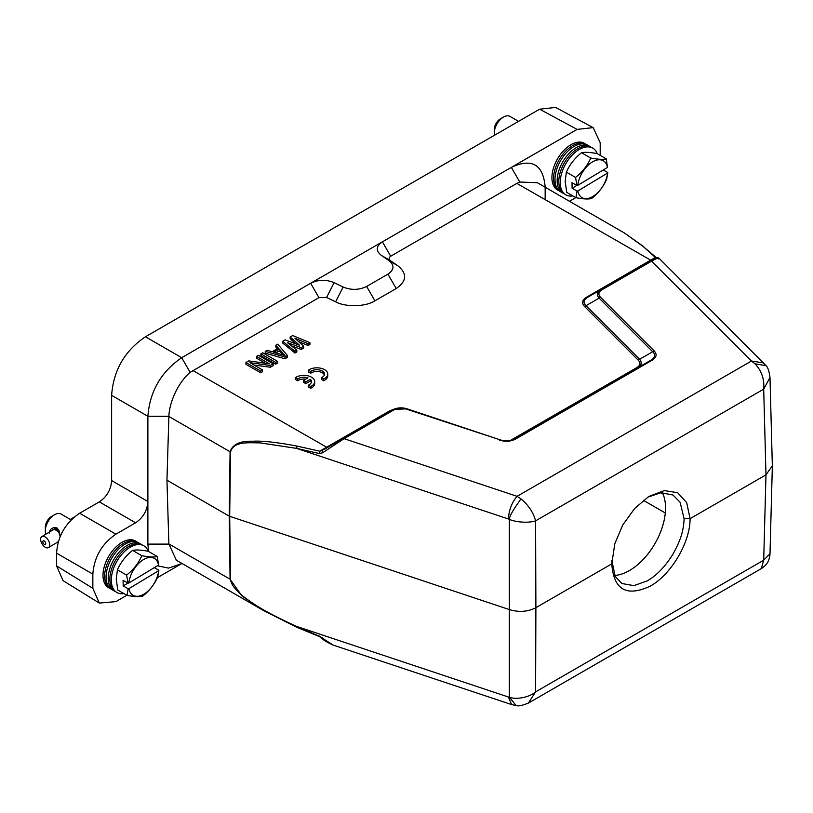 <?xml version="1.0" encoding="UTF-8"?>
<svg xmlns="http://www.w3.org/2000/svg" width="813" height="813" viewBox="0 0 813 813"><rect width="100%" height="100%" fill="white"/><g stroke="black" fill="none" stroke-linecap="round" stroke-linejoin="round"><path stroke-width="1.22" d="M611.833 560.635L615.248 576.519L621.935 583.521L633.855 585.634L647.28 580.878C656.741 575.411 665.329 566.468 673.032 554.019C679.688 541.865 683.581 532.363 684.099 518.694L680.115 502.292L673.032 495.026L660.999 492.719L647.656 497.221M611.783 563.927L614.811 543.694L622.778 524.924L634.709 508.44L648.865 496.438L664.302 490.585L677.656 492.708L686.68 502.627L690.085 518.664C690.227 542.383 671.192 574.578 650.248 586.143C626.508 597.189 613.693 589.76 611.783 563.866L611.833 560.411M684.099 518.694L690.085 518.664L765.978 474.843L763.692 560.198L770.002 553.704M662.321 492.617A51.097 29.502 -60 0 1 629.414 570.563A51.097 29.502 -60 0 1 614.689 575.441M71.219 519.934L61.087 514.08A13.049 7.53 120 0 0 54.562 514.731A13.049 7.53 120 0 0 54.359 514.842A13.049 7.53 120 0 0 45.335 530.706A13.049 7.53 120 0 0 45.335 530.94A13.049 7.53 120 0 0 45.945 534.151M49.176 533.155C49.959 528.765 52.54 527.017 56.93 527.911L58.902 530.452L60.132 536.956M51.626 516.428A8.699 5.02 120 0 0 51.483 516.499A8.699 5.02 120 0 0 51.351 516.58A8.699 5.02 120 0 0 45.335 527.149L45.335 530.706M58.119 529.629L56.615 530.543A6.413 3.618 -121.1 0 0 55.691 530.005L57.123 528.968L58.536 530.056M56.625 528.958L55.203 529.812A6.413 3.618 -121.1 0 0 54.329 529.629L55.345 528.796L57.205 529.1M54.837 529.06L53.892 529.639A6.413 3.618 -121.1 0 0 53.15 529.822L55.477 528.938M52.367 530.442L52.418 530.066A6.636 3.74 58.9 0 1 52.682 529.842L53.688 529.497M59.125 531.062L57.997 531.753A6.413 3.618 -121.1 0 0 57.113 530.919L58.506 529.964L59.105 530.96M58.18 542.515L57.53 542.149L58.17 542.525M59.877 534.527A6.413 3.618 -121.1 0 0 59.562 533.928L59.766 533.806M59.634 533.054L59.207 533.318A6.413 3.618 -121.1 0 0 58.445 532.261L59.319 531.702M40.65 539.476A6.413 3.618 58.9 0 1 41.87 536.61A6.413 3.618 58.9 0 1 46.808 538.297A6.413 3.618 58.9 0 1 49.725 544.72A6.413 3.618 58.9 0 1 48.495 547.596A6.413 3.618 58.9 0 1 43.567 545.909A6.413 3.618 58.9 0 1 40.65 539.476M53.058 529.629A6.636 3.74 58.9 0 1 53.79 529.436L53.892 529.639M54.644 528.928L53.79 529.436M54.278 529.436A6.636 3.74 58.9 0 1 55.152 529.619L55.203 529.812M56.493 528.806L55.152 529.619M55.691 529.832A6.636 3.74 58.9 0 1 56.615 530.371L56.615 530.543M58.048 529.497L56.615 530.371M57.154 530.777A6.636 3.74 58.9 0 1 58.038 531.611L57.997 531.753M59.095 530.97L58.038 531.611M58.536 532.18A6.636 3.74 58.9 0 1 59.288 533.226L59.207 533.318M42.804 541.814A2.063 1.169 58.9 0 1 44.227 540.991A2.063 1.169 58.9 0 1 45.721 543.501A2.063 1.169 58.9 0 1 44.298 544.324A2.063 1.169 58.9 0 1 42.804 541.814M518.572 121.35L510.015 116.411A13.049 7.53 120 0 0 503.491 117.062A13.049 7.53 120 0 0 503.288 117.184A13.049 7.53 120 0 0 494.274 133.037A13.049 7.53 120 0 0 494.274 133.271A13.049 7.53 120 0 0 494.497 135.253M498.857 132.732L504.009 129.755M500.564 118.759A8.699 5.02 120 0 0 500.422 118.84A8.699 5.02 120 0 0 500.28 118.922A8.699 5.02 120 0 0 494.274 129.491L494.274 133.037M126.879 595.289L115.903 601.63L99.308 603.073L63.058 580.655L56.585 565.899L56.585 553.175C57.794 536.123 65.477 522.81 79.644 513.237L99.328 501.875C106.879 496.773 110.985 489.67 111.625 480.574L111.625 395.352C113.413 370.342 124.684 350.82 145.446 336.775L539.598 109.206L555.614 107.438L593.155 127.621M157.407 565.777L168.525 568.114L181.706 563.633L157.356 577.697M99.308 603.073L92.845 588.317L92.845 574.11C94.156 557.118 101.849 543.806 115.903 534.171L135.588 522.8L99.328 501.875M111.625 480.574L147.885 501.499C147.244 510.594 143.139 517.698 135.588 522.8M148.586 551.499L147.885 544.11L147.885 416.276C149.816 391.358 161.086 371.836 181.706 357.7L577.139 129.399L593.165 127.621L600.197 142.712L600.197 155.385M575.807 197.63L569.476 201.289M545.157 199.744L545.157 187.244M110.172 588.47L109.308 588.073A26.961 15.569 -60 0 1 102.997 575.838A26.961 15.569 -60 0 1 115.029 547.932A26.961 15.569 -60 0 1 136.228 541.448L137.011 541.997M390.362 260.617L381.368 255.394C375.667 250.719 376.013 246.207 382.395 241.837L390.697 256.217C388.736 257.64 388.624 259.103 390.362 260.617L397.923 265.831C407.374 273.656 406.795 281.217 396.205 288.534L374.935 300.82C365.82 306.847 345.596 307.355 335.606 301.816L326.582 297.446L318.95 297.639L190.151 372.344C178.321 382.374 169.47 401.642 168.88 416.276L166.95 480.198L168.87 543.927L176.36 560.228M381.368 255.394L388.929 260.597C394.63 265.272 394.285 269.794 387.913 274.154L366.633 286.44C359.072 290.119 351.236 290.322 343.147 287.03L334.133 282.66C326.043 279.377 318.218 279.57 310.647 283.259L318.95 297.639M390.697 256.217L516.834 183.392L519.792 182.031L537.281 182.701M545.157 186.919C543.135 164.389 531.854 157.885 511.336 167.387L519.792 182.031M559.11 190.811L558.246 190.415A26.961 15.569 -60 0 1 551.925 178.169A26.961 15.569 -60 0 1 563.968 150.263A26.961 15.569 -60 0 1 585.167 143.779L585.939 144.328M586.905 297.009L587.992 297.121C583.46 299.855 582.809 302.71 586.031 305.688L584.699 306.643C581.305 303.127 582.047 299.916 586.905 297.009L655.369 257.426L642.981 246.339L624.445 233.016L537.068 182.569M296.623 627.097L263.463 610.512L242.081 596.051L230.079 579.263L229.246 516.164L509.649 609.679C519.182 612.443 527.922 611.783 535.889 607.687L535.594 520.848C529.446 523.033 516.956 522.576 509.334 519.405C509.121 516.855 513.013 510.015 521.011 498.897L517.088 496.326L344.082 438.664L322.487 452.861L322.446 450.422L319.753 451.195L389.6 410.911L394.742 408.909M166.95 480.198L229.246 516.164L230.079 451.804C232.548 444.335 240.099 440.809 252.741 441.246C261.928 440.646 276.684 442.262 297.019 446.083L319.753 451.195L319.021 453.502L322.487 452.861M510.371 440.443L636.579 367.74C640.349 365.484 640.918 362.984 638.296 360.24L584.699 306.643M296.084 343.98L290.16 338.757L290.16 336.978L292.65 335.545L309.905 342.629L308.036 343.706L294.865 338.259L303.676 346.226L301.186 347.659L287.385 342.568L296.826 350.179L294.956 351.257L282.69 341.297L285.18 339.854L299.601 345.312L290.16 336.978M309.905 342.629L309.905 344.397L308.036 345.484L298.483 341.531M303.676 346.226L303.676 347.994L301.186 349.438L291.45 345.84M296.826 350.179L296.826 351.948L294.956 353.035L282.69 343.076L282.69 341.297M287.487 357.344L284.987 358.787L265.251 353.137L265.251 351.358L267.121 350.281L272.131 351.744L278.361 348.147L275.841 345.251L277.711 344.173L287.487 355.566L287.487 357.344M277.335 348.736L275.841 347.029L275.841 345.251M277.518 361.328L277.518 363.096L275.648 364.173L260.892 355.657L260.892 353.879L262.762 352.801L277.518 361.328L275.648 362.405L260.892 353.879M265.323 363.248L256.532 358.167L256.532 356.399L258.402 355.322L273.158 363.838L270.353 365.454L250.008 362.7L262.569 369.956L260.709 371.033L245.943 362.507L248.748 360.891L269.408 363.828L256.532 356.399M273.158 363.838L273.158 365.616L270.353 367.232L254.032 365.017M262.569 369.956L262.569 371.724L260.709 372.801L245.943 364.285L245.943 362.507M656.884 258.432L655.369 257.426L655.491 258.138L650.481 261.034L651.569 261.146L751.446 361.023L763.742 362.933M642.981 246.339L656.508 257.762M319.753 636.457L296.582 626.406L297.019 627.27L296.582 626.406L508.389 697.005L511.59 704.566L333.625 645.248M168.87 543.927L230.526 579.466C231.593 587.87 242.355 596.295 253.046 603.348C262.426 609.76 276.938 617.453 296.582 626.406M297.019 446.083L296.582 448.38L319.021 453.502M323.594 449.762L393.634 409.396L407.089 408.848M270.353 367.232L270.353 365.454M260.709 372.801L260.709 371.033M275.648 364.173L275.648 362.405M287.487 355.566L284.987 357.009L284.987 358.787M284.987 357.009L265.251 351.358M308.036 345.484L308.036 343.706M301.186 349.438L301.186 347.659M294.956 353.035L294.956 351.257M390.687 411.022L389.6 410.911M513.196 439.691L512.119 439.599M639.628 359.275L652.697 351.724L599.11 298.127L586.031 305.688L639.628 359.275C642.3 362.557 641.65 365.423 637.666 367.842L637.646 367.862M637.717 367.822L636.579 367.74M639.618 359.265L638.296 360.24M654.038 350.759L652.707 351.724C655.827 354.692 655.176 357.547 650.746 360.281L651.833 360.403C656.63 357.466 657.361 354.255 654.038 350.759L600.451 297.172L599.12 298.137C596.437 294.845 597.088 291.989 601.071 289.56L587.819 297.212M658.886 258.067L656.904 257.457L601.092 289.55M658.388 258.93C659.516 257.304 657.239 258.036 651.569 261.146L602.159 289.672L601.071 289.56L650.481 261.034M322.446 637.372L322.487 638.276L333.279 645.136C327.131 642.361 323.391 640.105 322.08 638.357L319.316 636.559L296.786 627.27L263.483 610.522L176.086 560.066M319.021 635.898L322.487 638.276M516.153 705.542L509.334 697.219L509.334 519.405L508.389 518.979C508.989 509.903 511.885 502.353 517.088 496.326L751.446 361.023L754.972 363.818C761.598 370.667 764.505 379.112 763.692 389.153L765.978 474.843L772.35 465.808M279.306 349.051L284.977 355.566L273.696 352.283L279.306 349.051L279.306 350.83L282.914 354.966M392.415 410.037L393.502 410.138C397.455 408.014 401.785 407.689 406.49 409.152L500.086 439.823C505.534 441.469 510.473 441.093 514.914 438.695L514.111 439.162C509.731 441.164 505.036 441.378 500.025 439.792M601.102 289.56L587.992 297.111M600.451 297.172C597.931 294.438 598.5 291.938 602.159 289.672M499.314 440.087C505.452 441.998 511.021 441.581 516.011 438.817L651.833 360.403M766.039 365.647L754.972 363.818M772.34 465.697L769.992 377.486L763.692 389.153L535.594 520.848C533.419 512.566 528.552 505.249 521.011 498.897M508.389 697.005L509.334 697.219C516.438 700.003 529.751 697.198 535.594 691.883L528.409 703.072M275.749 352.883L279.306 350.83M407.262 408.898L499.883 439.772M514.924 438.715L650.746 360.291L514.924 438.715L516.011 438.817M611.783 563.866L535.889 607.687L535.594 691.883L763.692 560.198L761.283 568.633M597.23 153.667A26.961 15.569 120 0 0 592.037 147.742A26.961 15.569 120 0 0 571.336 156.066A26.961 15.569 120 0 0 560.228 182.966A26.961 15.569 120 0 0 565.106 194.378A26.961 15.569 120 0 0 572.84 195.913M565.106 194.378L563.663 193.352A26.799 15.467 -60 0 1 558.805 182.01A26.799 15.467 -60 0 1 569.842 155.273A26.799 15.467 -60 0 1 590.421 147.001L592.037 147.742M564.334 193.829L563.47 193.433A26.961 15.569 -60 0 1 557.159 181.187A26.961 15.569 -60 0 1 569.191 153.281A26.961 15.569 -60 0 1 590.401 146.797L591.173 147.346M603.276 169.958L607.799 172.569L606.681 179.165C603.368 186.777 598.317 193.24 591.508 198.565C588.063 199.327 582.87 199.033 575.939 197.701L566.742 192.396L565.177 181.462L566.346 172.122C569.649 164.663 574.71 158.2 581.529 152.722C584.954 152.001 590.147 152.295 597.088 153.586L606.295 158.901L607.474 167.427L577.748 185.354A21.311 12.307 -60 0 1 592.331 162A21.311 12.307 -60 0 1 607.474 167.427M575.939 197.701L577.057 191.106L572.128 188.25L572.017 182.64L576.956 185.486L575.553 177.437L566.346 172.122M581.529 152.722L590.726 158.037C597.799 159.378 602.992 159.663 606.295 158.901M575.553 177.437C582.494 171.929 587.555 165.456 590.726 158.037M577.86 190.964L607.585 173.047A21.311 12.307 -60 0 1 593.002 196.4A21.311 12.307 -60 0 1 577.86 190.964L577.057 191.106M576.956 185.486L577.748 185.354M572.128 188.25L576.834 185.415M588.582 145.801A26.961 15.569 120 0 0 586.803 144.724A26.961 15.569 120 0 0 566.112 153.047A26.961 15.569 120 0 0 555.005 179.947A26.961 15.569 120 0 0 559.883 191.36A26.961 15.569 120 0 0 561.702 192.356M586.803 144.724L585.187 143.982A26.799 15.467 120 0 0 564.618 152.255A26.799 15.467 120 0 0 553.582 178.992A26.799 15.467 120 0 0 558.429 190.333L559.883 191.36M148.301 551.336A26.961 15.569 120 0 0 143.098 545.411A26.961 15.569 120 0 0 122.397 553.724A26.961 15.569 120 0 0 111.3 580.634A26.961 15.569 120 0 0 116.178 592.037A26.961 15.569 120 0 0 123.911 593.581M116.178 592.037L114.724 591.01A26.799 15.467 -60 0 1 109.877 579.669A26.799 15.467 -60 0 1 120.913 552.931A26.799 15.467 -60 0 1 141.482 544.669L143.098 545.411M115.405 591.488L114.542 591.092A26.961 15.569 -60 0 1 108.22 578.856A26.961 15.569 -60 0 1 120.263 550.95A26.961 15.569 -60 0 1 141.462 544.466L142.234 545.015M154.338 567.626L158.87 570.238L157.752 576.834C154.44 584.445 149.379 590.909 142.57 596.234C139.125 596.986 133.942 596.701 127.011 595.37L117.804 590.055L116.239 579.13L117.418 569.791C120.72 562.332 125.771 555.858 132.59 550.391C136.025 549.669 141.208 549.954 148.159 551.255L157.356 556.57L158.535 565.096L128.82 583.012A21.311 12.307 -60 0 1 143.403 559.659A21.311 12.307 -60 0 1 158.535 565.096M127.011 595.37L128.129 588.775L123.19 585.919L123.078 580.299L128.017 583.155L126.615 575.096L117.418 569.791M132.59 550.391L141.787 555.696C148.87 557.037 154.053 557.332 157.356 556.57M126.615 575.096C133.566 569.588 138.617 563.124 141.787 555.696M128.921 588.632L158.647 570.706A21.311 12.307 -60 0 1 144.064 594.059A21.311 12.307 -60 0 1 128.921 588.632L128.129 588.775M128.017 583.155L128.82 583.012M123.19 585.919L127.895 583.084M139.643 543.47A26.961 15.569 120 0 0 137.864 542.393A26.961 15.569 120 0 0 117.174 550.706A26.961 15.569 120 0 0 106.066 577.616A26.961 15.569 120 0 0 110.944 589.019A26.961 15.569 120 0 0 112.763 590.014M137.864 542.393L136.259 541.651A26.799 15.467 120 0 0 115.68 549.913A26.799 15.467 120 0 0 104.643 576.651A26.799 15.467 120 0 0 109.491 587.992L110.944 589.019M308.412 370.169L310.739 371.511A7.612 4.39 180 0 1 319.245 369.915A7.612 4.39 180 0 1 324.499 374.092A7.612 4.39 180 0 1 321.369 377.649L323.696 378.99A10.874 6.28 0 0 0 327.761 374.092A10.874 6.28 0 0 0 320.495 368.177A10.874 6.28 0 0 0 308.412 370.169L308.412 371.948L310.739 373.289A7.612 4.39 180 0 1 318.503 371.571A7.612 4.39 180 0 1 324.346 374.986M310.739 371.511L310.739 373.289M321.369 377.649L321.369 379.427L323.696 380.769A10.874 6.28 0 0 0 327.761 375.87L327.761 374.092M323.696 378.99L323.696 380.769M303.422 380.494L305.81 381.876L310.302 379.285A7.612 4.39 180 0 1 311.47 381.622A7.612 4.39 180 0 1 308.33 385.179L310.657 386.521A10.874 6.28 0 0 0 314.722 381.622A10.874 6.28 0 0 0 307.456 375.697A10.874 6.28 0 0 0 295.373 377.699L297.7 379.041A7.612 4.39 180 0 1 307.903 377.903L303.422 380.494L303.422 382.273L305.81 383.655L310.302 381.063A7.612 4.39 180 0 1 311.308 382.506M305.81 381.876L305.81 383.655M310.302 379.285L310.302 381.063M308.33 385.179L308.33 386.947L310.657 388.299A10.874 6.28 0 0 0 314.722 383.401L314.722 381.622M310.657 386.521L310.657 388.299M295.373 377.699L295.373 379.468L297.7 380.819A7.612 4.39 180 0 1 305.759 379.143M297.7 379.041L297.7 380.819M57.611 529.192L56.93 527.911M56.585 565.899L92.845 588.317M56.585 553.175L92.845 574.11M79.644 513.237L115.903 534.171M111.625 395.352L147.885 416.276L168.88 416.276M145.446 336.775L181.706 357.7L190.151 372.344M539.598 109.206L577.139 129.399M147.885 544.11L168.88 544.11M651.345 260.536L516.834 183.392M168.87 416.469L230.526 452.008C233.483 440.88 249.083 442.922 259.906 442.861L296.582 448.38L508.389 518.979M192.813 370.464L327.324 447.607M334.133 282.66L326.582 297.446M335.606 301.816L343.147 287.03M374.935 300.82L366.633 286.44M396.205 288.534L387.913 274.154M397.923 265.831L388.929 260.597M230.526 579.466L229.693 516.367L230.526 452.008M393.502 410.138L344.082 438.664L343.005 438.553L392.415 410.026M665.298 512.983L643.357 500.32M660.949 492.719L662.9 493.857M51.483 516.499L54.562 514.731M74.196 517.119L70.355 519.436M53.15 529.812L41.87 536.61M500.422 118.84L503.491 117.062M624.455 233.026L643.703 246.634M769.992 377.486C769.25 371.419 767.95 367.486 766.09 365.677L658.876 258.046M511.59 704.566L516.153 705.562C518.389 706.416 522.657 705.481 528.978 702.757L761.303 568.622C766.73 565.259 769.626 560.391 769.992 554.029L772.34 466.245M407.181 408.878C402.506 407.354 397.984 407.516 393.624 409.386M407.181 408.858L499.924 439.772M58.455 541.59L48.495 547.596"/></g></svg>
